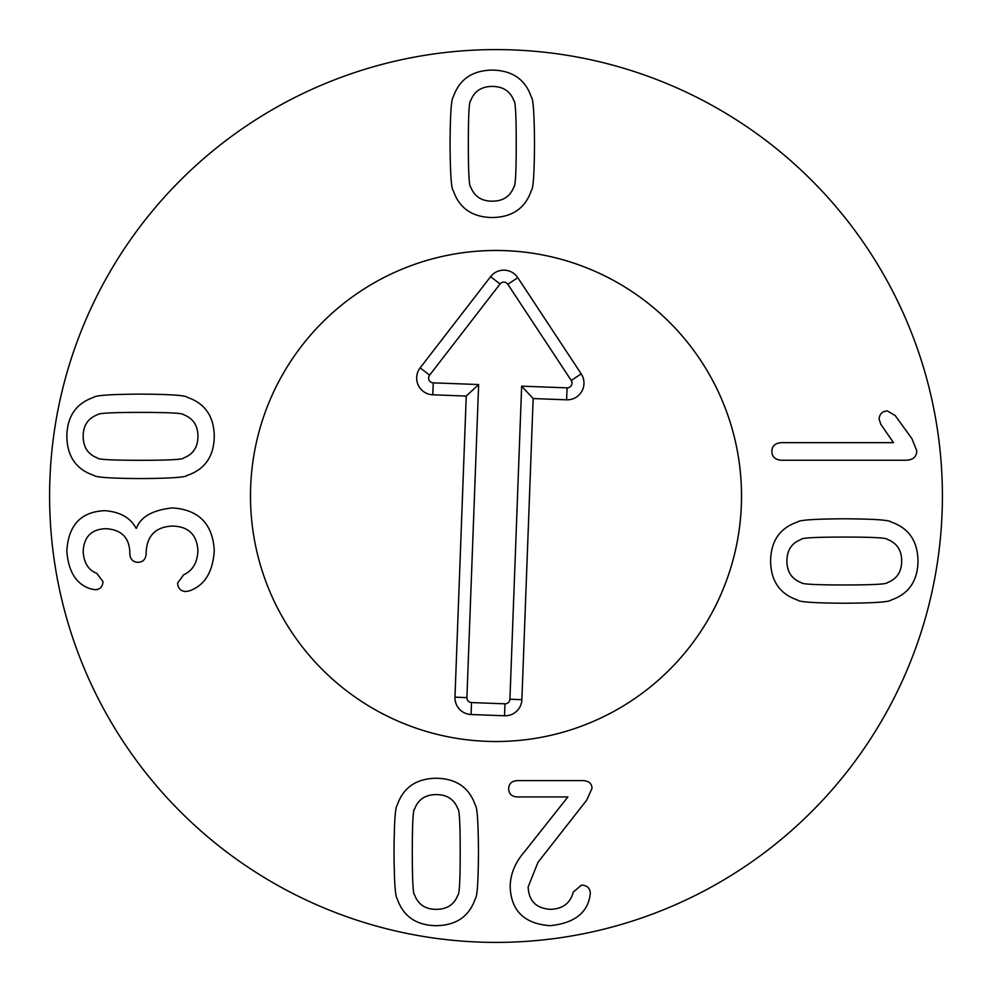 <?xml version="1.0" encoding="UTF-8"?>
<svg xmlns="http://www.w3.org/2000/svg" width="992" height="992" viewBox="0 0 992 992"><rect width="100%" height="100%" fill="white"/><g stroke="black" fill="none" stroke-linecap="round" stroke-linejoin="round"><path stroke-width="1.49" d="M470.692 186.93C474.288 196.391 481.492 201.153 492.28 201.19C503.08 201.153 510.285 196.391 513.881 186.93C515.443 186.707 516.224 172.31 516.237 143.741C516.224 115.32 515.443 100.973 513.881 100.688C510.285 91.227 503.08 86.478 492.28 86.428C481.492 86.478 474.288 91.227 470.692 100.688C469.129 100.973 468.336 115.32 468.336 143.741C468.336 172.31 469.129 186.707 470.692 186.93M531.328 190.538C525.326 208.208 512.306 217.211 492.28 217.533C472.254 217.211 459.246 208.208 453.245 190.538C451.298 189.001 450.244 173.414 450.058 143.741C450.244 114.229 451.298 98.679 453.245 97.092C459.246 79.422 472.254 70.42 492.28 70.097C512.306 70.42 525.326 79.422 531.328 97.092C533.262 98.679 534.328 114.229 534.502 143.741C534.328 173.414 533.262 189.001 531.328 190.538M457.845 808.84C454.249 799.391 447.045 794.629 436.244 794.592C425.444 794.629 418.252 799.391 414.656 808.84C413.094 809.063 412.3 823.472 412.3 852.041C412.3 880.462 413.094 894.809 414.656 895.094C418.252 904.555 425.444 909.304 436.244 909.354C447.045 909.304 454.249 904.555 457.845 895.094C459.408 894.809 460.189 880.462 460.201 852.041C460.189 823.472 459.408 809.063 457.845 808.84M397.209 805.244C403.211 787.574 416.218 778.571 436.244 778.249C456.27 778.571 469.29 787.574 475.292 805.244C477.226 806.769 478.293 822.368 478.466 852.041C478.293 881.553 477.226 897.103 475.292 898.69C469.29 916.36 456.27 925.362 436.244 925.685C416.218 925.362 403.211 916.36 397.209 898.69C395.262 897.103 394.208 881.553 394.022 852.041C394.208 822.368 395.262 806.769 397.209 805.244M517.229 780.605L583.408 780.605C589.037 781.064 591.889 783.655 591.988 788.355L586.731 800.122L537.999 862.284L528.166 886.922C528.724 900.947 536.201 908.424 550.597 909.354C562.873 908.846 570.437 903.067 573.302 892.044L581.461 885.124C587.09 885.348 590.054 888.076 590.327 893.296L589.905 896.47C586.743 913.582 573.45 923.316 550.039 925.685C524.384 923.788 511.091 910.83 510.173 886.786C510.31 874.411 514.972 862.879 524.148 852.178L567.895 796.936L517.229 796.936C511.785 796.613 508.921 793.898 508.648 788.776C508.921 783.655 511.785 780.927 517.229 780.605M172.323 507.916C198.673 509.628 212.648 523.788 214.272 550.411C212.933 572.012 204.674 585.491 189.484 590.835L185.616 591.53C180.631 591.12 177.952 588.306 177.58 583.085L183.669 574.777C192.671 570.673 197.42 562.6 197.929 550.56C196.912 534.638 188.43 526.467 172.459 526.058C155.756 526.839 146.99 535.556 146.159 552.222L146.159 553.598C145.836 559.178 143.108 562.092 137.987 562.328C132.866 562.092 130.15 559.178 129.816 553.598L129.816 552.358C129.32 537.54 121.334 529.654 105.871 528.686C91.475 529.195 83.911 536.808 83.167 551.527C83.861 562.873 88.424 570.164 96.869 573.401L102.97 581.56C102.684 586.78 100.105 589.496 95.207 589.732L90.78 588.901C76.334 584.375 68.361 571.739 66.836 550.969C68.398 524.991 81.133 511.562 105.04 510.682C120.181 511.934 130.51 517.787 136.053 528.265L136.462 528.265C140.628 516.857 152.582 510.074 172.323 507.916M183.669 457.944C193.13 454.336 197.879 447.144 197.929 436.344C197.879 425.543 193.13 418.351 183.669 414.755C183.446 413.18 169.049 412.399 140.48 412.399C112.059 412.399 97.712 413.18 97.427 414.755C87.966 418.351 83.216 425.543 83.167 436.344C83.216 447.144 87.966 454.336 97.427 457.944C97.712 459.507 112.059 460.288 140.48 460.3C169.049 460.288 183.446 459.507 183.669 457.944M187.277 397.308C204.947 403.31 213.95 416.318 214.272 436.344C213.95 456.37 204.947 469.39 187.277 475.379C185.74 477.326 170.14 478.392 140.48 478.566C110.968 478.392 95.418 477.326 93.831 475.379C76.148 469.39 67.158 456.37 66.836 436.344C67.158 416.318 76.148 403.31 93.831 397.308C95.418 395.362 110.968 394.308 140.48 394.122C170.14 394.308 185.74 395.362 187.277 397.308M781.237 460.238C775.149 459.73 772.012 456.828 771.826 451.521C772.012 446.065 775.149 443.114 781.237 442.655L893.507 442.655L880.772 424.241L879.11 419.12C879.482 413.999 882.248 411.283 887.418 410.948L895.168 415.524L911.921 438.638L916.769 450.827C916.633 456.642 913.26 459.78 906.663 460.238L781.237 460.238M801.176 539.425C791.715 543.021 786.966 550.225 786.916 561.013C786.966 571.814 791.715 579.018 801.176 582.614C801.4 584.176 815.796 584.958 844.366 584.97C872.786 584.958 887.133 584.176 887.418 582.614C896.88 579.018 901.629 571.814 901.678 561.013C901.629 550.225 896.88 543.021 887.418 539.425C887.133 537.862 872.786 537.069 844.366 537.069C815.796 537.069 801.4 537.862 801.176 539.425M797.58 600.061C779.898 594.059 770.908 581.039 770.586 561.013C770.908 540.987 779.898 527.98 797.58 521.978C799.106 520.031 814.705 518.977 844.366 518.791C873.878 518.977 889.427 520.031 891.014 521.978C908.697 527.98 917.687 540.987 918.009 561.013C917.687 581.039 908.697 594.059 891.014 600.061C889.427 601.995 873.878 603.062 844.366 603.235C814.705 603.062 799.106 601.995 797.58 600.061M942.4 496A446.4 446.4 0 0 1 272.8 882.595A446.4 446.4 0 0 1 272.8 109.405A446.4 446.4 0 0 1 942.4 496M250.48 496A245.52 245.52 0 0 1 618.76 283.377A245.52 245.52 0 0 1 618.76 708.623A245.52 245.52 0 0 1 250.48 496M509.925 699.224L521.643 386.161L567.052 387.86A4.774 4.774 0 0 0 571.231 380.457L507.817 284.27A4.774 4.774 0 0 0 500.055 283.972L429.623 375.15A4.774 4.774 0 0 0 433.231 382.85L478.64 384.549L466.91 697.612A4.774 4.774 0 0 0 471.51 702.559L504.965 703.812A4.774 4.774 0 0 0 509.925 699.224L521.879 699.67A16.74 16.74 0 0 1 504.519 715.765L471.064 714.513A16.74 16.74 0 0 1 454.968 697.165L466.24 396.056L432.785 394.791A16.74 16.74 0 0 1 420.162 367.834L490.581 276.669A16.74 16.74 0 0 1 517.812 277.686L581.213 373.872A16.74 16.74 0 0 1 566.606 399.813L533.15 398.561L521.879 699.67M533.15 398.561L521.643 386.161M466.24 396.056L478.64 384.549M250.654 486.812A245.52 245.52 0 0 1 626.634 288.114A245.52 245.52 0 0 1 610.712 713.074A245.52 245.52 0 0 1 250.654 486.812M566.606 399.813L567.052 387.86M581.213 373.872L571.231 380.457M517.812 277.686L507.817 284.27M490.581 276.669L500.055 283.972M420.162 367.834L429.623 375.15M432.785 394.791L433.231 382.85M454.968 697.165L466.91 697.612M471.064 714.513L471.51 702.559M504.519 715.765L504.965 703.812"/></g></svg>
